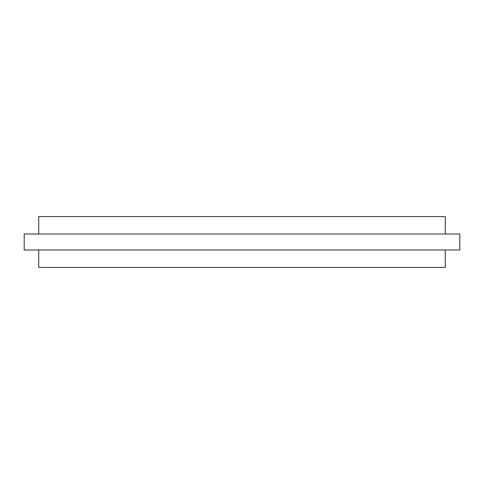 <?xml version="1.0" encoding="UTF-8"?>
<svg xmlns="http://www.w3.org/2000/svg" width="484" height="484" viewBox="0 0 484 484"><rect width="100%" height="100%" fill="white"/><g stroke="black" fill="none" stroke-linecap="round" stroke-linejoin="round"><path stroke-width="0.73" d="M38.72 249.986L38.72 267.41L445.28 267.41L445.28 249.986M24.2 249.986L459.8 249.986L459.8 234.014L24.2 234.014L24.2 249.986M445.28 234.014L445.28 216.59L38.72 216.59L38.72 234.014"/></g></svg>

